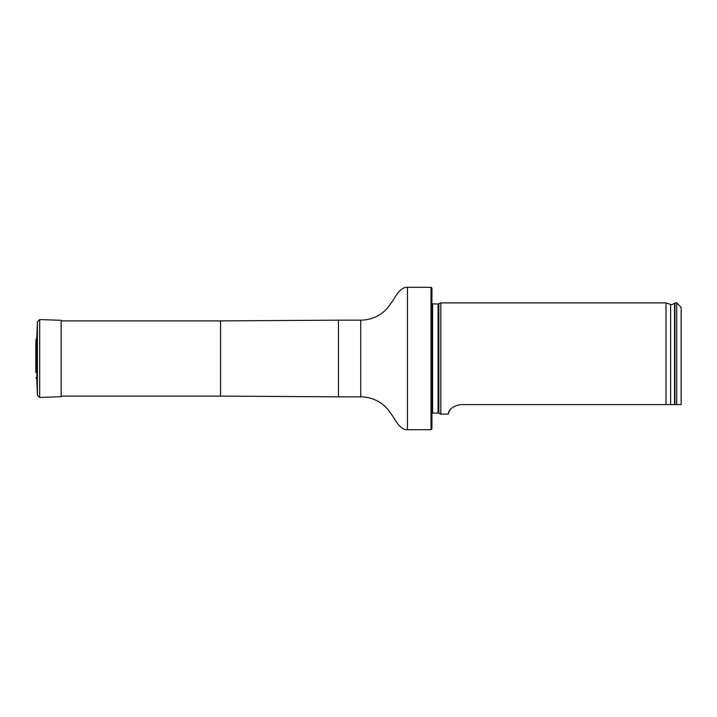 <?xml version="1.0" encoding="UTF-8"?>
<svg xmlns="http://www.w3.org/2000/svg" width="717" height="717" viewBox="0 0 717 717"><rect width="100%" height="100%" fill="white"/><g stroke="black" fill="none" stroke-linecap="round" stroke-linejoin="round"><path stroke-width="1.08" d="M431.042 287.293L431.93 288.189L431.93 428.811L431.042 429.707L431.042 287.293L407.453 287.293C400.758 286.764 395.847 295.771 392.611 301.05L387.96 307.485C384.608 311.456 380.584 314.548 375.887 316.771C371.083 319.02 366.028 320.149 360.723 320.158L338.478 320.158L338.478 396.842L220.54 396.107L220.54 320.893L61.151 320.893M431.93 303.856L438.087 303.981L440.83 302.888L440.83 414.112L438.087 413.019L431.93 413.144M681.15 404.576L676.696 404.576L681.15 404.576L681.15 307.333L676.696 302.888L674.921 302.888L674.921 404.576L676.696 404.576L676.696 302.888M460.861 404.576C446.96 406.987 448.6 415.197 448.062 414.112C448.6 415.188 446.969 406.978 460.861 404.576L674.921 404.576M440.83 414.112L448.062 414.112L449.702 410.59M670.619 404.576L670.619 304.474L666.021 302.888L666.021 404.576M36.02 377.536L36.827 379.168L36.827 337.832L36.02 339.464L35.85 344.357L35.85 372.643L36.02 339.464M36.827 337.832L37.392 321.709L39.686 319.558L61.151 320.311L61.151 396.689L39.686 397.442L39.686 319.558M431.042 429.707L407.453 429.707C400.758 430.236 395.847 421.229 392.611 415.95L387.96 409.515C384.608 405.544 380.584 402.452 375.887 400.229C371.083 397.98 366.028 396.851 360.723 396.842L360.723 320.158M407.453 429.707L407.453 287.293M438.831 303.82L438.831 413.18M438.087 303.981L438.087 413.019M432.602 303.981L432.602 413.019M670.619 304.474C670.547 305.101 671.856 304.734 674.545 303.345L674.545 404.576M36.827 379.168L37.392 395.291L37.392 321.709M220.54 396.107L61.151 396.107M220.54 320.893L338.478 320.158M360.723 396.842L338.478 396.842M674.545 303.345L674.921 302.888M666.021 302.888L440.83 302.888M35.895 371.881L35.85 372.643M35.85 344.51L35.85 372.49L35.85 344.51M37.392 395.291L39.686 397.442"/></g></svg>
